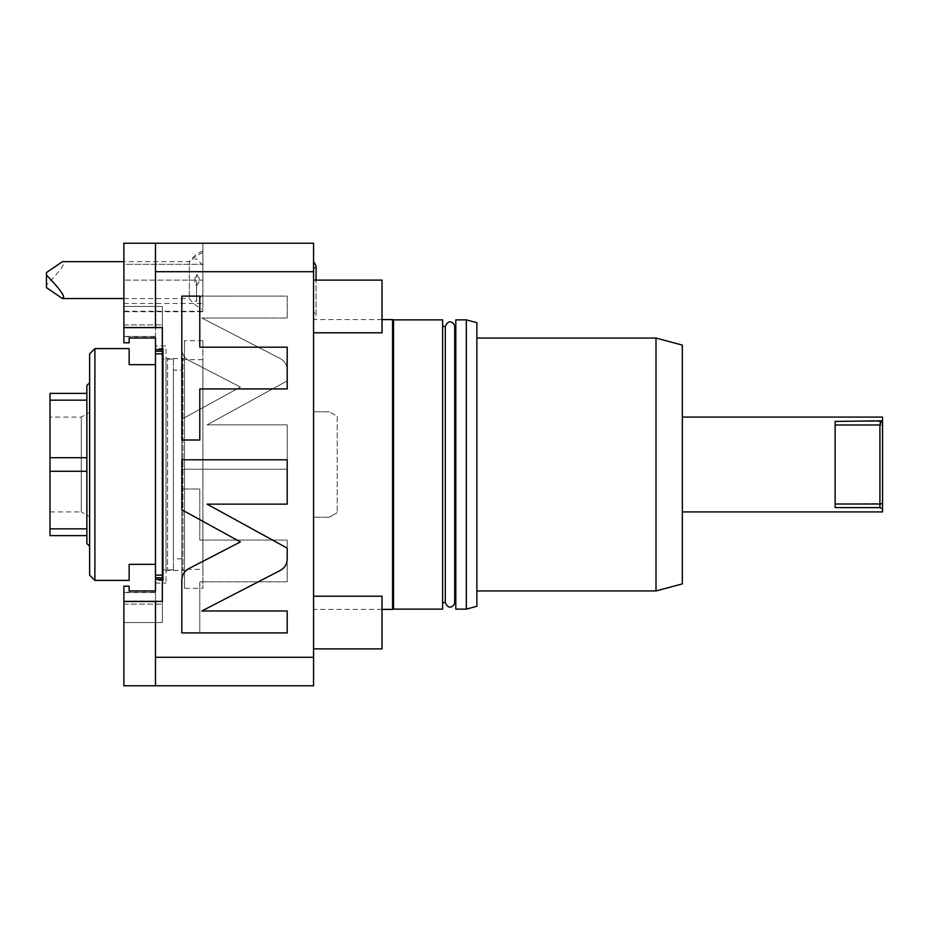 <?xml version="1.0" encoding="UTF-8"?>
<svg xmlns="http://www.w3.org/2000/svg" width="929" height="929" viewBox="0 0 929 929"><rect width="100%" height="100%" fill="white"/><g stroke="black" fill="none" stroke-linecap="round" stroke-linejoin="round"><path stroke-width="0.7" stroke-dasharray="4.64 3.48" d="M155.491 271.709L155.491 243.224L313.549 243.224L313.549 271.709L155.491 271.709L155.491 327.519L162.343 327.519L162.343 604.117L162.343 601.481L123.882 601.481L123.882 586.199L123.882 601.481L162.343 601.481L123.882 601.481L123.882 592.528L123.882 685.776L155.491 685.776L155.491 590.949L155.491 601.481L155.491 590.949L155.491 601.481L123.882 601.481L155.491 601.481L155.491 657.291L313.549 657.291L313.549 271.709M329.354 517.186L313.549 517.186L329.354 517.186L337.25 512.622L329.354 517.186M337.25 416.378L337.25 512.622L337.25 416.378L329.354 411.814L337.25 416.378M329.354 411.814L313.549 411.814L329.354 411.814M201.837 318.008L280.349 358.606C284.75 361.079 287.038 364.842 287.2 369.881L287.2 380.878L207.062 424.867L287.2 424.867L287.2 469.215L181.829 469.215L181.829 419.223L240.402 387.068L188.692 360.336C184.29 357.862 182.003 354.112 181.829 349.06L181.829 296.096L287.2 296.096L287.2 318.008L201.837 318.008L280.349 358.606C284.75 361.079 287.038 364.842 287.2 369.881L287.2 380.878L207.062 424.867L287.2 424.867L287.2 469.215L181.829 469.215L181.829 419.223L240.402 387.068L188.692 360.336C184.29 357.862 182.003 354.112 181.829 349.06L181.829 440.009L199.781 440.009L199.781 388.926L287.2 388.926L287.2 347.191L199.781 347.191L199.781 296.107L181.829 296.107L287.2 296.096L287.2 318.008L201.837 318.008M199.781 540.074L287.2 540.074L287.2 581.809L199.781 581.809L199.781 632.893L181.829 632.893L181.829 488.991L199.781 488.991L199.781 540.074L287.2 540.074L287.2 581.809L199.781 581.809L199.781 632.893L181.829 632.893L287.2 632.904L287.2 610.992L201.837 610.992L280.349 570.394C284.75 567.921 287.038 564.158 287.2 559.119L287.2 548.122L207.062 504.133L287.2 504.133L287.2 459.785L181.829 459.785L181.829 509.777L240.402 541.932L188.692 568.664C184.29 571.138 182.003 574.888 181.829 579.94L181.829 488.991L199.781 488.991L199.781 540.074M123.882 327.635L162.343 327.635L162.343 349.583L162.343 306.442L123.882 306.442L162.343 306.442L162.343 327.519L123.882 327.519L155.491 327.519L155.491 243.224L123.882 243.224L123.882 342.801L123.882 327.519L123.882 342.801L129.143 342.801L129.143 338.051L129.143 342.801L123.882 342.801L129.143 342.801L129.143 338.051L129.143 342.801L123.882 342.801L129.143 342.801L129.143 338.051L129.143 342.801L123.882 342.801L129.143 342.801L129.143 338.051L155.491 338.051L129.143 338.051L155.491 338.051L155.491 327.519L123.882 327.519L123.882 336.472L123.882 327.519L155.491 327.519L155.491 338.051L129.143 338.051L155.491 338.051L155.491 327.519L155.491 338.051L129.143 338.051M123.882 264.3L123.882 311.714L123.882 280.105L202.905 280.105L202.905 311.714L202.905 264.3L123.882 264.3L123.882 280.105L202.905 280.105L202.905 265.346L202.905 294.853L202.905 243.224L123.882 243.224L202.905 243.224L202.905 264.3L123.882 264.3M155.491 349.583L155.491 351.232L162.343 351.232L162.343 349.583L155.491 349.583L155.491 338.051M162.343 349.583L162.343 577.768L162.343 351.232L155.491 351.232L155.491 590.949L129.143 590.949L129.143 586.199L123.882 586.199L123.882 622.558L123.882 601.481M155.491 345.96L155.491 583.04L155.491 345.96L166.024 345.96L166.024 583.04L166.024 345.96M155.491 577.768L162.343 577.768L162.343 579.417L162.343 577.768L155.491 577.768L162.343 577.768M162.343 579.417L162.343 601.365L162.343 579.417L155.491 579.417M162.343 601.481L162.343 622.558L123.882 622.558L123.882 604.117L123.882 622.558L162.343 622.558L162.343 601.365L123.882 601.365M155.491 590.949L129.143 590.949L129.143 586.199L123.882 586.199L129.143 586.199L129.143 590.949L129.143 586.199L123.882 586.199L129.143 586.199L123.882 586.199L129.143 586.199L129.143 590.949L129.143 586.199L129.143 590.949L155.491 590.949L129.143 590.949M313.549 657.291L313.549 685.776L155.491 685.776L155.491 657.291M313.549 464.5L313.549 609.389L313.549 464.5M313.549 290.638L313.549 261.63L313.549 290.638M313.549 622.558L313.549 596.209L313.549 622.558M313.549 306.442L313.549 332.791L313.549 306.442M155.491 685.776L155.491 601.481M162.343 622.558L162.343 604.117L162.343 622.558M162.343 306.442L162.343 327.519L162.343 306.442M162.343 327.519L123.882 327.519M155.491 327.519L155.491 243.224M202.905 307.534L202.905 250.911L202.905 307.534M189.365 297.431L189.365 261.664L189.365 297.431M196.588 285.795L200.327 280.105L196.588 274.403L195.009 277.91L195.009 282.288L196.588 285.795L196.588 301.17L196.588 274.403M46.45 287.63L46.45 285.157C58.434 272.743 64.147 265.276 63.578 262.768L62.464 261.664M46.45 285.157L46.45 272.569M195.009 282.288L195.009 277.91M392.572 319.611L392.572 609.389M393.559 609.122L393.559 319.878M442.622 609.122L442.622 319.878M442.622 464.5L442.622 602.538L442.622 464.5M445.316 326.462L445.316 602.538M454.687 326.462L454.687 602.538M455.802 609.122L455.802 319.878M466.335 609.122L466.335 319.878M476.867 606.3L476.867 322.7M476.867 464.5L476.867 590.949L476.867 464.5M656.002 338.051L656.002 590.949M682.351 583.888L682.351 345.112M682.351 511.914L682.351 417.086L682.351 511.914M882.55 511.914L882.55 508.964L879.914 507.594L835.136 507.594L835.136 421.406L879.914 421.406L882.55 420.036L882.55 417.086M882.55 420.036L882.55 503.553L835.136 504.017L835.136 421.406L835.136 504.017M882.55 508.964L882.55 503.553M879.914 421.406L879.914 424.983L835.136 424.983M882.55 425.447L879.914 424.983L879.914 507.594M313.549 648.895L382.04 648.895L382.04 596.209L382.04 648.895L382.04 596.209L313.549 596.209M313.549 332.791L382.04 332.791L382.04 280.105L382.04 332.791L382.04 280.105L313.549 280.105M155.491 351.232L162.343 351.232M155.491 583.04L166.024 583.04M166.024 571.974L166.024 357.026L166.024 571.974A1.579 1.579 180 0 1 167.603 570.394L167.603 358.606A1.579 1.579 0 0 1 166.024 357.026M184.465 571.974A1.579 1.579 180 0 0 182.885 570.394L182.885 358.606L182.885 570.394L167.603 570.394L167.603 358.606L182.885 358.606A1.579 1.579 -0 0 0 184.465 357.026L184.465 571.974L184.465 357.026M184.465 588.312L184.465 340.688L184.465 588.312L202.905 588.312L202.905 340.688L202.905 588.312M202.905 340.688L184.465 340.688M202.905 569.349L202.905 359.651L202.905 569.349L181.829 569.349L181.829 359.651L202.905 359.651M181.829 569.349L181.829 359.651M181.829 370.195L181.829 558.805L181.829 370.195L173.398 370.195L173.398 558.805L173.398 370.195M181.829 558.805L173.398 558.805M173.398 359.128L173.398 569.872L173.398 359.128L163.388 359.128L163.388 569.872L163.388 359.128M173.398 569.872L163.388 569.872M163.388 348.596L163.388 580.404L163.388 348.596L155.491 348.596L155.491 364.656L155.491 348.596M155.491 564.344L155.491 580.404L155.491 564.344L129.143 564.344L129.143 580.404M163.388 580.404L155.491 580.404M89.637 353.856L89.637 575.144M94.897 348.596L94.897 580.404M155.491 364.656L129.143 364.656L129.143 348.596M89.637 546.298L89.637 382.702L89.637 546.298M86.861 543.523L86.861 385.477M86.861 457.707L86.861 535.627L86.861 400.167L86.861 457.707L49.98 457.707L49.98 393.373L86.861 393.373L86.861 400.167L86.861 393.373M86.861 535.627L49.98 535.627L49.98 457.707M86.861 528.833L49.98 528.833M86.861 471.293L49.98 471.293M49.98 417.086L49.98 511.914L49.98 417.086L81.264 417.086L89.637 412.255L89.637 516.745L89.637 412.255M86.861 400.167L49.98 400.167M49.98 511.914L81.264 511.914L81.264 417.086L81.264 511.914L89.637 516.745M123.882 324.883L162.343 324.883L123.882 324.883M123.882 336.472L155.491 336.472L123.882 336.472M155.491 575.144L162.343 575.144M155.491 353.856L162.343 353.856M123.882 604.117L162.343 604.117L123.882 604.117M123.882 311.227L202.905 311.227M123.882 303.446L202.905 303.446M202.905 252.676A31.609 29.705 0 0 0 189.365 262.768M123.882 592.528L155.491 592.528L123.882 592.528M155.491 336.739L123.882 336.739M202.905 311.714L123.882 311.714M123.882 298.546L189.365 298.546A31.609 31.609 0 0 0 202.905 309.287M202.905 250.911A31.609 31.609 0 0 0 189.365 261.664L123.882 261.664M202.905 265.346L196.588 259.028L195.009 259.028M202.905 294.853L196.588 301.17L195.009 301.17M155.491 592.261L123.882 592.261M382.04 609.389L313.549 609.389M382.04 319.611L313.549 319.611L316.069 315.477L316.069 280.105M313.549 269.956L316.069 265.799L316.069 315.477L313.549 311.32"/><path stroke-width="1.39" d="M155.491 243.224L155.491 271.709L313.549 271.709L313.549 243.224L123.882 243.224L123.882 342.801L129.143 342.801L129.143 338.051L155.491 338.051L155.491 349.583L162.343 349.583M155.491 338.051L129.143 338.051M155.491 271.709L155.491 327.519L162.343 327.635L123.882 327.635M162.343 579.417L155.491 579.417L155.491 349.583M155.491 579.417L155.491 590.949L129.143 590.949L129.143 586.199L123.882 586.199L123.882 685.776L313.549 685.776L313.549 657.291L155.491 657.291L155.491 685.776M313.549 271.709L313.549 657.291M123.882 601.365L162.343 601.365L155.491 601.481L155.491 657.291M155.491 601.481L123.882 601.481M155.491 577.768L162.343 577.768M162.343 327.519L162.343 601.481M155.491 351.232L162.343 351.232M155.491 327.519L123.882 327.519M280.349 570.394L201.837 610.992L287.2 610.992L287.2 632.904L181.829 632.904L181.829 579.94C182.003 574.888 184.29 571.138 188.692 568.664L240.402 541.932L181.829 509.777L181.829 459.785L287.2 459.785L287.2 504.133L207.062 504.133L287.2 548.122L287.2 559.119C287.038 564.158 284.75 567.921 280.349 570.394M287.2 388.926L199.781 388.926L199.781 440.009L181.829 440.009L181.829 296.107L199.781 296.107L199.781 347.191L287.2 347.191L287.2 388.926M46.45 275.042C58.434 287.456 64.147 294.923 63.578 297.431L62.464 298.546L46.45 287.63L46.45 272.569L62.464 261.664L123.882 261.664M155.491 590.949L129.143 590.949M392.572 319.611L393.559 319.878L393.559 609.122L392.572 609.389L392.572 319.611L382.04 319.611M393.559 319.878L442.622 319.878L442.622 609.122L393.559 609.122M455.802 602.538L454.687 602.538C454.513 605.824 448.742 611.05 445.316 602.538L445.316 326.462L442.622 326.462M454.687 602.538L454.687 326.462C454.513 323.176 448.742 317.95 445.316 326.462M466.335 319.878L455.802 319.878L455.802 609.122L466.335 609.122L466.335 319.878L476.867 322.7L476.867 606.3L466.335 609.122M656.002 338.051L682.351 345.112L682.351 583.888L656.002 590.949L656.002 338.051L476.867 338.051M882.55 420.814L835.136 421.406L835.136 507.594L879.914 507.594L882.55 508.964L882.55 417.086L682.351 417.086M882.55 508.964L882.55 511.914L682.351 511.914M879.914 507.594L879.914 504.017L835.136 504.017M882.55 503.553L879.914 504.017L879.914 424.983L835.136 424.983M881.226 421.406L879.914 424.983M313.549 596.209L382.04 596.209L382.04 648.895L313.549 648.895M313.549 280.105L382.04 280.105L382.04 332.791L313.549 332.791M155.491 564.344L129.143 564.344L129.143 580.404L94.897 580.404L94.897 348.596L129.143 348.596L129.143 364.656L155.491 364.656M94.897 580.404L89.637 575.144L89.637 353.856L94.897 348.596M89.637 382.702L86.861 385.477L86.861 543.523L89.637 546.298M86.861 457.707L49.98 457.707L49.98 528.833L86.861 528.833M86.861 471.293L49.98 471.293M86.861 535.627L49.98 535.627L49.98 528.833M86.861 400.167L49.98 400.167L49.98 393.373L86.861 393.373M49.98 400.167L49.98 457.707M155.491 575.144L162.343 575.144M155.491 353.856L162.343 353.856M62.464 298.546L123.882 298.546M392.572 609.389L382.04 609.389M445.316 602.538L442.622 602.538M455.802 326.462L454.687 326.462M656.002 590.949L476.867 590.949M313.549 261.63L316.069 265.799L316.069 280.105"/></g></svg>
